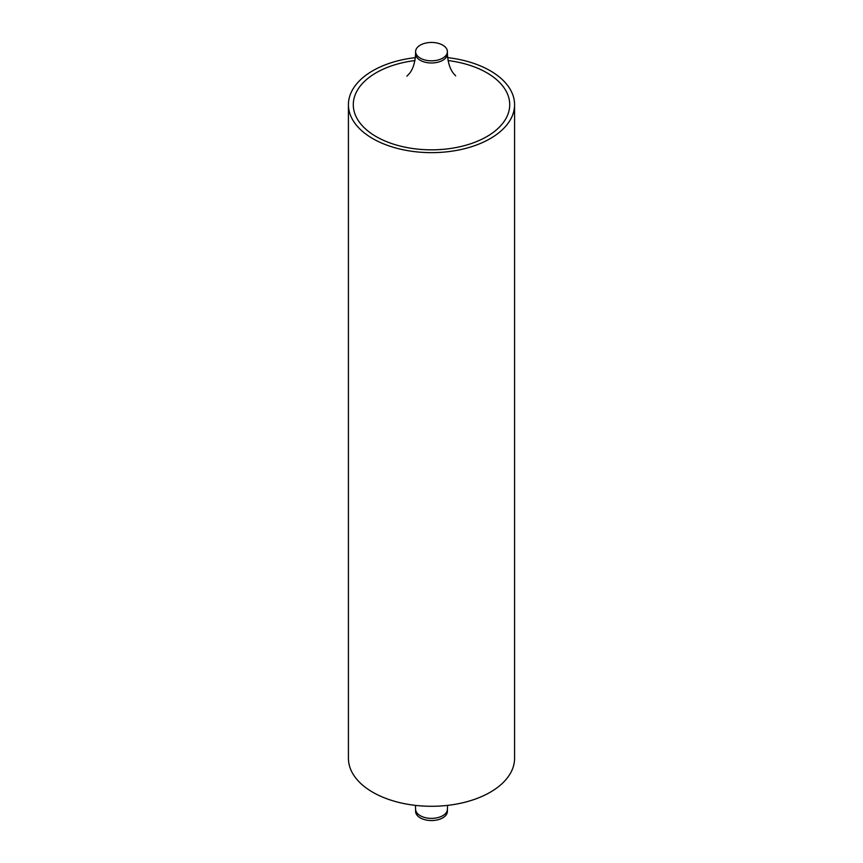 <?xml version="1.0" encoding="UTF-8"?>
<svg xmlns="http://www.w3.org/2000/svg" width="863" height="863" viewBox="0 0 863 863"><rect width="100%" height="100%" fill="white"/><g stroke="black" fill="none" stroke-linecap="round" stroke-linejoin="round"><path stroke-width="1.29" d="M442.751 45.146A15.901 9.18 0 0 0 425.416 43.15A15.901 9.18 0 0 0 415.599 51.629A15.901 9.18 0 0 0 420.249 58.123A15.901 9.18 0 0 0 437.584 60.119A15.901 9.18 0 0 0 447.401 51.629A15.901 9.18 0 0 0 442.751 45.146M420.249 817.854A15.901 9.18 0 0 0 437.584 819.85A15.901 9.18 0 0 0 447.401 811.371L447.401 809.192A15.901 9.18 180 0 1 437.584 817.682A15.901 9.18 180 0 1 420.249 815.686A15.901 9.18 180 0 1 415.599 809.192L415.599 811.371A15.901 9.18 0 0 0 420.249 817.854M415.394 57.627A83.075 47.961 0 0 0 348.425 104.682A83.075 47.961 0 0 0 372.751 138.598A83.075 47.961 0 0 0 463.291 148.997A83.075 47.961 0 0 0 514.575 104.682A83.075 47.961 0 0 0 490.249 70.766A83.075 47.961 0 0 0 447.606 57.627M514.575 104.682L514.575 758.318A83.075 47.961 180 0 1 463.291 802.633A83.075 47.961 180 0 1 372.751 792.234A83.075 47.961 180 0 1 348.425 758.318L348.425 104.682M448.037 60.55A78.22 45.156 180 0 1 486.808 72.751A78.22 45.156 180 0 1 486.808 136.613A78.22 45.156 180 0 1 376.192 136.613A78.22 45.156 180 0 1 356.462 91.942A78.22 45.156 180 0 1 414.963 60.55M455.653 75.836L454.218 74.24C450.216 69.817 447.94 62.999 447.401 53.808A15.901 9.18 180 0 1 437.584 62.287A15.901 9.18 180 0 1 420.249 60.302A15.901 9.18 180 0 1 415.599 53.808L415.599 51.629M415.394 805.373L415.599 809.192M447.401 809.192L447.606 805.373M447.401 53.808L447.401 51.629M406.883 76.127L408.738 74.294C412.762 69.881 415.049 63.053 415.599 53.808"/></g></svg>
